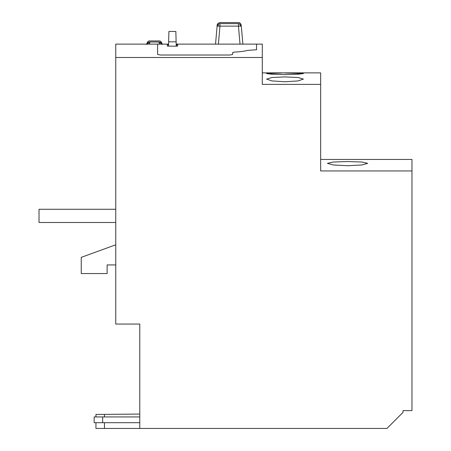 <?xml version="1.0" encoding="UTF-8"?>
<svg xmlns="http://www.w3.org/2000/svg" width="451" height="451" viewBox="0 0 451 451"><rect width="100%" height="100%" fill="white"/><g stroke="black" fill="none" stroke-linecap="round" stroke-linejoin="round"><path stroke-width="0.68" d="M115.755 209.27L39.028 209.27L39.028 222.495L115.755 222.495M176.2 44.688L177.677 44.739L177.677 46.092L176.521 46.188L167.321 46.092L167.321 44.739L168.567 44.688M168.584 44.119L157.602 44.119L157.602 54.481L160.477 55.016L229.785 55.016L232.66 54.481L232.66 52.53L234.678 52.085C240.541 51.758 244.842 51.194 247.576 50.388L256.529 49.762L256.529 44.119L176.183 44.119M177.677 46.092L177.677 44.739M168.527 46.188L168.64 41.819C168.787 36.356 168.787 36.356 168.64 41.819C168.787 36.356 168.787 36.356 168.64 41.819L168.911 31.463L168.64 41.819L168.911 31.463L168.64 41.819L176.127 41.819L175.851 31.463L176.127 41.819C175.98 36.356 175.98 36.356 176.127 41.819C175.98 36.356 175.98 36.356 176.127 41.819L176.24 46.188M242.886 44.119L241.313 26.124L239.239 23.723L238.449 23.627C238.337 22.195 238.337 22.195 238.449 23.627L219.97 23.627L219.97 26.124L217.106 26.124C217.219 24.861 217.219 24.861 217.106 26.124L215.533 44.119M241.313 26.124L238.449 26.124L238.449 23.627M217.258 25.448L218.025 24.337L219.97 23.627C220.082 22.195 220.082 22.195 219.97 23.627M159.209 44.119L159.209 42.022C159.102 40.601 159.102 40.601 159.209 42.022C160.838 42.152 161.791 42.986 162.078 44.519C161.965 43.268 161.965 43.268 162.078 44.519M149.664 44.119L149.664 42.963A2.875 1.804 180 0 0 146.981 44.119M146.8 44.519C146.908 43.268 146.908 43.268 146.8 44.519C147.082 42.986 148.035 42.152 149.664 42.022C149.771 40.601 149.771 40.601 149.664 42.022L159.209 42.022M281.48 73.006L266.597 73.564L271.981 74.252L285.004 74.601L298.015 74.252L303.405 73.564L285.004 73M285.004 76.912L271.959 77.504L266.597 79.094L271.959 80.926L285.004 81.761L298.043 80.926L303.405 79.094L298.049 77.504L285.004 76.912M320.661 159.44L411.972 159.44L411.972 410.619L403.059 410.619L403.059 412.344L386.952 428.45L95.939 428.45L95.939 422.7M347.552 161.543L333.295 162.016L327.42 163.358L333.295 164.976L347.552 165.737L361.803 164.976L367.683 163.358L361.809 162.016L347.552 161.543M157.602 44.119L115.755 44.119L115.755 324.055L139.771 324.055L139.771 428.45M115.755 57.486L262.285 57.486L262.285 44.119L256.529 44.119M262.285 57.486L262.285 84.382L320.661 84.382L320.661 170.946L411.972 170.946M320.661 84.382L320.661 72.876L262.285 72.876M96.046 414.446L139.771 414.069M139.771 422.7L94.141 422.7L94.141 416.944L139.771 416.944M115.755 244.797L81.248 257.358L81.248 273.554L107.129 273.554L107.129 264.929L115.755 264.929M168.471 46.188L168.471 44.688M176.521 46.188L176.521 44.688M240.468 26.023A2.875 2.035 -90 0 0 239.239 23.723M218.025 24.337A2.875 0.62 48.9 0 0 218.91 26.051M218.397 44.119L219.97 26.124L238.449 26.124L240.022 44.119M159.209 42.963A2.875 1.804 0 0 1 161.892 44.119M149.664 42.963L149.664 42.022M104.469 422.7L104.469 428.45M104.469 414.373L104.469 416.944M102.665 422.7L102.665 416.944M175.851 31.463L168.911 31.463M217.106 26.124L217.106 26.124C216.987 25.566 217.123 23.035 220.054 22.55L238.365 22.55C239.639 22.381 240.597 23.255 241.229 25.177L241.229 25.177M146.879 43.584C147.516 41.661 148.469 40.787 149.743 40.956L159.13 40.956C160.404 40.787 161.357 41.661 161.994 43.584M95.939 414.452L95.939 416.944M94.141 422.7L94.141 416.944"/></g></svg>

